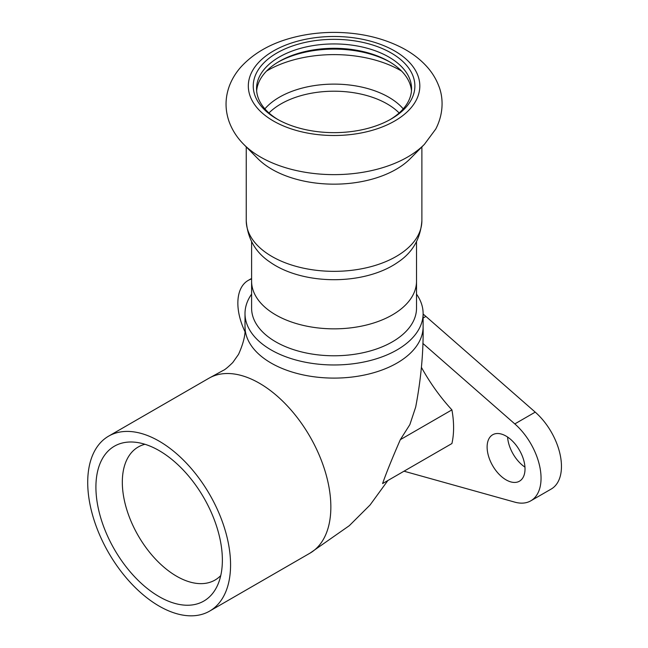 <?xml version="1.0" encoding="UTF-8"?>
<svg xmlns="http://www.w3.org/2000/svg" width="648" height="648" viewBox="0 0 648 648"><rect width="100%" height="100%" fill="white"/><g stroke="black" fill="none" stroke-linecap="round" stroke-linejoin="round"><path stroke-width="0.97" d="M220.757 575.57A76.812 44.348 60 0 1 215.039 580.049A76.812 44.348 60 0 1 138.227 535.694A76.812 44.348 60 0 1 138.227 446.999A76.812 44.348 60 0 1 144.958 444.285M222.369 560.123A89.416 51.629 -120 0 0 133.545 442.082A89.416 51.629 -120 0 0 114.429 549.431A89.416 51.629 -120 0 0 216.95 586.562A89.416 51.629 -120 0 0 222.369 560.123M230.566 564.862A101.015 58.32 60 0 1 209.644 611.096A101.015 58.32 60 0 1 108.629 552.776A101.015 58.32 60 0 1 108.629 436.145A101.015 58.32 60 0 1 186.47 463.207A101.015 58.32 60 0 1 230.566 564.862M421.411 367.359A131.933 76.172 -120 0 0 451.915 409.876L400.326 439.66L409.86 424.618L415.684 407.09C421.006 379.072 423.484 352.269 423.12 326.697A89.06 51.419 0 0 1 407.924 355.412A89.06 51.419 0 0 1 271.091 363.042A89.06 51.419 0 0 1 245.009 326.714A89.06 51.419 0 0 1 245.009 326.689L245.009 313.559A89.06 51.419 180 0 1 251.602 294.135M451.915 409.876A90.704 52.367 60 0 1 451.915 443.54L382.595 483.562C385.965 473.753 391.87 459.116 400.326 439.66M422.844 343.399L514.812 423.914A49.475 28.569 60 0 1 539.816 466.827A49.475 28.569 60 0 1 530.801 500.823A49.475 28.569 60 0 1 514.812 502.143L405.486 471.614A90.704 52.367 60 0 1 404.028 471.185L387.885 480.508L370.089 504.962L349.304 525.682L309.947 553.198A101.015 58.32 -120 0 0 330.853 506.955A101.015 58.32 -120 0 0 274.144 393.506A101.015 58.32 -120 0 0 259.427 383.243A101.015 58.32 -120 0 0 244.717 376.52A101.015 58.32 -120 0 0 208.948 378.23A101.015 58.32 -120 0 0 208.923 378.238L223.228 370.405C224.734 369.887 227.91 367.27 232.762 362.556L238.529 354.375C243.591 343.067 245.754 333.841 245.009 326.714M525.018 468.917A26.803 15.471 60 0 1 519.469 481.189A26.803 15.471 60 0 1 492.666 465.71A26.803 15.471 60 0 1 492.666 434.768A26.803 15.471 60 0 1 513.321 441.944A26.803 15.471 60 0 1 525.018 468.917M244.855 331.411A49.475 28.569 60 0 1 248.103 280.479A49.475 28.569 60 0 1 251.602 278.956M507.587 437.044A26.803 15.471 -120 0 0 524.953 467.127M530.801 500.823L551.213 489.046A49.475 28.569 -120 0 0 560.228 455.05A49.475 28.569 -120 0 0 535.224 412.128L425.898 316.418A90.704 52.367 -120 0 0 423.12 314.061M416.518 294.135A89.06 51.419 180 0 1 423.12 313.559A89.06 51.419 180 0 1 368.137 361.058A89.06 51.419 180 0 1 271.091 349.912A89.06 51.419 180 0 1 245.009 313.559M275.756 341.836A82.458 47.604 180 0 1 251.602 308.173L251.602 281.24A82.458 47.604 0 0 0 275.756 314.904A82.458 47.604 0 0 0 365.618 325.223A82.458 47.604 0 0 0 416.518 281.24L416.518 308.173A82.458 47.604 180 0 1 365.618 352.156A82.458 47.604 180 0 1 275.756 341.836M243.705 144.326L257.758 158.566A87.82 50.698 -0 0 0 271.966 169.314A87.82 50.698 -0 0 0 410.362 158.566L424.416 144.326L435.756 129.041C444.431 112.201 442.94 95.936 438.607 85.56C436.007 78.87 432.257 72.746 427.372 67.198C420.665 59.632 412.42 53.274 402.643 48.106C382.952 37.932 360.572 32.692 335.494 32.4C320.784 32.295 306.617 34.004 292.993 37.544C271.131 43.189 253.781 53.006 240.918 67.003C235.961 72.592 232.17 78.756 229.538 85.504C225.099 97.33 224.897 109.22 228.938 121.176C232.025 129.827 236.949 137.546 243.705 144.326A103.996 60.037 -0 0 0 260.528 157.051A103.996 60.037 -0 0 0 424.416 144.326M276.923 118.981A80.814 46.656 -0 0 0 391.206 118.981A80.814 46.656 -0 0 0 391.206 52.998A80.814 46.656 -0 0 0 276.923 52.998A80.814 46.656 -0 0 0 276.915 118.981A80.814 46.656 -0 0 0 276.923 118.981M390.015 119.653A77.509 44.753 -0 0 0 411.569 88.687A77.509 44.753 -0 0 0 334.06 43.934A77.509 44.753 -0 0 0 256.551 88.687A77.509 44.753 -0 0 0 278.105 119.653M411.48 90.874A77.509 44.753 -0 0 0 388.873 61.414A77.509 44.753 -0 0 0 279.248 61.414A77.509 44.753 -0 0 0 256.64 90.874M390.015 62.095A80.814 46.656 -0 0 0 278.105 62.095M251.602 241.753L251.602 281.24A82.458 47.604 -0 0 0 275.756 314.904A82.458 47.604 -0 0 0 365.618 325.223A82.458 47.604 -0 0 0 416.518 281.24L416.518 241.753M421.88 220.644A87.82 50.698 -0 0 1 367.667 267.486A87.82 50.698 -0 0 1 271.966 256.495A87.82 50.698 -0 0 1 246.24 220.644C247.536 238.65 255.531 252.509 270.224 262.229A82.458 47.604 -0 0 0 275.756 265.761A82.458 47.604 -0 0 0 397.904 262.229C412.59 252.509 420.584 238.65 421.88 220.644L421.88 146.894M425.898 316.418L423.12 318.022M535.224 412.128L514.812 423.914M273.424 120.998A85.755 49.515 -0 0 0 416.899 98.804A85.755 49.515 -0 0 0 311.866 38.167A85.755 49.515 -0 0 0 273.424 120.998M401.558 71.061A94.203 54.383 -0 0 0 266.563 71.061M403.242 108.864A77.274 44.615 -0 0 0 334.06 84.118A77.274 44.615 -0 0 0 264.878 108.864M399.16 112.979A75.038 43.319 -0 0 0 334.06 91.206A75.038 43.319 -0 0 0 268.961 112.979M251.602 278.454L248.103 280.479M209.644 611.096L309.93 553.198M108.629 436.145L208.923 378.238M423.12 313.559L423.12 326.689M246.24 220.644L246.24 146.894"/></g></svg>
